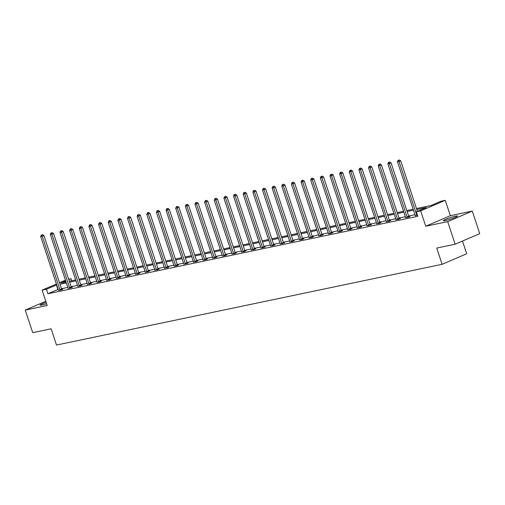 <?xml version="1.0" encoding="UTF-8"?>
<svg xmlns="http://www.w3.org/2000/svg" width="505" height="505" viewBox="0 0 505 505"><rect width="100%" height="100%" fill="white"/><g stroke="black" fill="none" stroke-linecap="round" stroke-linejoin="round"><path stroke-width="0.76" d="M455.592 216.146A7.455 0.739 -18.3 0 0 447.708 218.532A7.455 0.739 -18.3 0 0 443.327 220.71A7.455 0.739 -18.3 0 0 445.221 220.59A7.455 0.739 -18.3 0 0 453.105 218.204A7.455 0.739 -18.3 0 0 457.479 216.026A7.455 0.739 -18.3 0 0 455.592 216.146M46.157 302.35A7.455 0.739 -18.3 0 0 40.053 305.14A7.455 0.739 -18.3 0 0 41.947 305.026A7.455 0.739 -18.3 0 0 46.618 303.745M416.486 208.546L430.967 205.516L440.941 201.236L445.265 200.334L420.665 210.882L416.341 211.791L426.308 207.511L416.802 209.499M450.34 215.679L425.74 226.234L447.689 221.638L455.15 244.212L479.75 233.657L472.282 211.084L450.34 215.679L445.265 200.334M462.498 241.055L466.702 253.769L442.102 264.317L56.509 345.048L51.138 328.799L32.718 332.656L25.25 310.083L47.192 305.487L42.117 290.141L56.402 284.012M68.667 279.183L71.041 278.684L68.813 279.637M71.723 280.73L71.041 278.684M447.689 221.638L472.282 211.084M45.797 301.27L25.25 310.083M58.189 289.409L47.937 293.746L417.831 216.304L416.341 211.791M414.977 214.713L408.652 216.033M405.332 216.727L399.013 218.053M395.693 218.747L389.368 220.073M386.047 220.767L379.728 222.093M376.408 222.787L370.083 224.113M366.763 224.807L360.437 226.133M357.117 226.827L350.798 228.146M347.478 228.841L341.153 230.166M337.832 230.861L331.514 232.186M328.193 232.881L321.868 234.206M318.548 234.901L312.223 236.226M308.902 236.921L302.583 238.246M299.263 238.941L292.938 240.26M289.618 240.954L283.299 242.28M279.978 242.974L273.653 244.3M270.333 244.994L264.008 246.32M260.687 247.014L254.368 248.34M251.048 249.034L244.723 250.36M241.403 251.054L235.084 252.374M231.763 253.068L225.438 254.394M222.118 255.088L215.793 256.414M212.472 257.108L206.154 258.434M202.833 259.128L196.508 260.454M193.188 261.148L186.869 262.474M183.549 263.168L177.223 264.487M173.903 265.182L167.578 266.507M164.258 267.202L157.939 268.527M154.618 269.222L148.293 270.547M144.973 271.242L138.654 272.567M135.334 273.262L129.009 274.587M125.688 275.282L119.363 276.601M116.043 277.295L109.724 278.621M106.403 279.315L100.078 280.641M96.758 281.335L90.439 282.661M87.119 283.356L80.794 284.681M77.473 285.375L71.148 286.701M67.828 287.395L61.509 288.715M58.441 290.274L61.162 289.92L62.828 289.207L61.825 289.416M68.087 288.254L70.807 287.9L72.468 287.187L71.47 287.395M77.726 286.234L80.453 285.88L82.113 285.167L81.109 285.382M87.371 284.214L90.092 283.861L91.759 283.154L90.755 283.362M97.017 282.2L99.737 281.847L101.398 281.134L100.4 281.342M106.656 280.18L109.377 279.827L111.043 279.113L110.039 279.322M116.302 278.16L119.022 277.807L120.682 277.093L119.685 277.302M125.941 276.14L128.668 275.787L130.328 275.073L129.324 275.282M135.586 274.12L138.307 273.767L139.973 273.053L138.97 273.268M145.232 272.1L147.952 271.747L149.613 271.04L148.615 271.248M154.871 270.087L157.592 269.733L159.258 269.02L158.254 269.228M164.516 268.067L167.237 267.713L168.897 267L167.9 267.208M174.156 266.047L176.883 265.693L178.543 264.98L177.539 265.188M183.801 264.027L186.522 263.673L188.182 262.96L187.185 263.168M193.447 262.007L196.167 261.653L197.827 260.94L196.83 261.154M203.086 259.987L205.806 259.633L207.473 258.926L206.469 259.134M212.731 257.973L215.452 257.619L217.112 256.906L216.115 257.114M222.37 255.953L225.097 255.599L226.758 254.886L225.754 255.094M232.016 253.933L234.737 253.579L236.397 252.866L235.399 253.074M241.661 251.913L244.382 251.559L246.042 250.846L245.045 251.054M251.301 249.893L254.021 249.539L255.688 248.826L254.684 249.041M260.946 247.873L263.667 247.519L265.327 246.812L264.33 247.021M270.585 245.859L273.312 245.506L274.973 244.792L273.969 245.001M280.231 243.839L282.952 243.486L284.612 242.772L283.614 242.981M289.876 241.819L292.597 241.466L294.257 240.752L293.26 240.961M299.515 239.799L302.236 239.446L303.903 238.732L302.899 238.941M309.161 237.779L311.882 237.426L313.542 236.712L312.544 236.927M318.8 235.759L321.527 235.406L323.187 234.699L322.184 234.907M328.446 233.746L331.166 233.392L332.827 232.679L331.829 232.887M338.091 231.726L340.812 231.372L342.472 230.659L341.475 230.867M347.73 229.706L350.451 229.352L352.118 228.639L351.114 228.847M357.376 227.686L360.097 227.332L361.757 226.619L360.759 226.827M367.015 225.666L369.742 225.312L371.402 224.599L370.399 224.813M376.661 223.646L379.381 223.292L381.041 222.585L380.044 222.793M386.306 221.632L389.027 221.278L390.687 220.565L389.69 220.773M395.945 219.612L398.666 219.258L400.332 218.545L399.329 218.753M405.591 217.592L408.311 217.238L409.972 216.525L408.974 216.733M415.23 215.572L417.502 215.313M425.74 226.234L420.665 210.882M47.937 293.746L46.447 289.232L42.117 290.141M455.15 244.212L436.73 248.069L442.102 264.317M65.707 280.969L61.073 282.958L66.022 281.923M69.343 281.228L75.662 279.903M78.982 279.208L85.307 277.883M88.627 277.188L94.953 275.869M98.273 275.168L104.592 273.849M107.912 273.154L114.237 271.829M117.558 271.135L123.877 269.809M127.197 269.114L133.522 267.789M136.842 267.094L143.167 265.769M146.488 265.075L152.807 263.755M156.127 263.055L162.452 261.735M165.773 261.041L172.091 259.715M175.412 259.021L181.737 257.695M185.057 257.001L191.382 255.675M194.703 254.981L201.022 253.655M204.342 252.961L210.667 251.641M213.987 250.941L220.306 249.621M223.627 248.927L229.952 247.601M233.272 246.907L239.597 245.582M242.918 244.887L249.236 243.561M252.557 242.867L258.882 241.541M262.202 240.847L268.521 239.528M271.841 238.827L278.167 237.508M281.487 236.813L287.812 235.488M291.132 234.793L297.451 233.468M300.772 232.773L307.097 231.448M310.417 230.753L316.736 229.428M320.056 228.733L326.381 227.414M329.702 226.713L336.027 225.394M339.347 224.7L345.666 223.374M348.987 222.68L355.312 221.354M358.632 220.66L364.951 219.334M368.271 218.64L374.596 217.314M377.917 216.62L384.242 215.3M387.562 214.6L393.881 213.28M397.201 212.586L403.527 211.26M406.847 210.566L413.166 209.24M59.508 282.68L65.429 280.136M56.693 284.896L46.447 289.232M413.481 210.2L407.163 211.519M403.842 212.214L397.517 213.539M394.197 214.234L387.878 215.559M384.558 216.254L378.232 217.579M374.912 218.274L368.587 219.599M365.266 220.294L358.948 221.613M355.627 222.314L349.302 223.633M345.982 224.327L339.663 225.653M336.343 226.347L330.017 227.673M326.697 228.367L320.372 229.693M317.052 230.387L310.733 231.713M307.412 232.407L301.087 233.727M297.767 234.427L291.448 235.747M288.128 236.441L281.803 237.767M278.482 238.461L272.157 239.787M268.837 240.481L262.518 241.807M259.198 242.501L252.872 243.827M249.552 244.521L243.233 245.84M239.913 246.535L233.588 247.86M230.267 248.555L223.942 249.88M220.622 250.575L214.303 251.9M210.983 252.595L204.658 253.92M201.337 254.615L195.018 255.94M191.698 256.635L185.373 257.954M182.052 258.648L175.727 259.974M172.407 260.668L166.088 261.994M162.768 262.688L156.443 264.014M153.122 264.708L146.803 266.034M143.483 266.728L137.158 268.054M133.838 268.748L127.512 270.068M124.192 270.762L117.873 272.088M114.553 272.782L108.228 274.108M104.907 274.802L98.589 276.128M95.268 276.822L88.943 278.148M85.623 278.842L79.298 280.168M75.977 280.862L69.658 282.181M66.338 282.876L60.013 284.201M57.911 289.472L56.415 284.959M59.925 289.674L61.591 288.967L43.91 235.513L42.25 236.226L59.925 289.674A0.953 0.625 -113.2 0 0 60.082 290.003L60.164 290.129M41.896 234.939L42.565 234.648L41.277 235.065L41.896 234.939L42.25 236.226L40.703 236.548L58.384 290.003A0.953 0.625 -113.2 0 1 58.447 290.35L58.454 290.489M61.591 288.967A0.953 0.625 -113.2 0 0 61.749 289.289L61.938 289.586M43.91 235.513L42.565 234.648M41.277 235.065L40.703 236.548M69.57 287.661L71.23 286.947L53.555 233.493L51.895 234.206L69.57 287.661A0.953 0.625 -113.2 0 0 69.728 287.989L69.81 288.109M51.542 232.919L52.204 232.635L50.923 233.045L51.542 232.919L51.895 234.206L50.349 234.528L68.023 287.983A0.953 0.625 -113.2 0 1 68.093 288.33L68.099 288.469M71.23 286.947A0.953 0.625 -113.2 0 0 71.388 287.276L71.577 287.572M53.555 233.493L52.204 232.635M50.923 233.045L50.349 234.528M79.216 285.641L80.876 284.927L63.201 231.473L61.534 232.186L79.216 285.641A0.953 0.625 -113.2 0 0 79.367 285.969L79.449 286.089M61.181 230.899L61.85 230.615L60.562 231.025L61.181 230.899L61.534 232.186L59.994 232.515L77.669 285.963A0.953 0.625 -113.2 0 1 77.732 286.31L77.745 286.449M80.876 284.927A0.953 0.625 -113.2 0 0 81.034 285.256L81.223 285.552M63.201 231.473L61.85 230.615M60.562 231.025L59.994 232.515M88.855 283.621L90.521 282.907L72.84 229.459L71.18 230.173L88.855 283.621A0.953 0.625 -113.2 0 0 89.013 283.949L89.095 284.075M70.826 228.879L71.489 228.595L70.208 229.011L70.826 228.879L71.18 230.173L69.633 230.495L87.308 283.943A0.953 0.625 -113.2 0 1 87.378 284.29L87.384 284.429M90.521 282.907A0.953 0.625 -113.2 0 0 90.673 283.236L90.868 283.532M72.84 229.459L71.489 228.595M70.208 229.011L69.633 230.495M98.5 281.601L100.16 280.887L82.485 227.439L80.825 228.153L98.5 281.601A0.953 0.625 -113.2 0 0 98.658 281.929L98.734 282.055M80.472 226.859L81.135 226.575L79.853 226.991L80.472 226.859L80.825 228.153L79.279 228.475L96.954 281.923A0.953 0.625 -113.2 0 1 97.023 282.27L97.029 282.409M100.16 280.887A0.953 0.625 -113.2 0 0 100.318 281.216L100.508 281.512M82.485 227.439L81.135 226.575M79.853 226.991L79.279 228.475M108.139 279.581L109.806 278.867L92.125 225.419L90.464 226.133L108.139 279.581A0.953 0.625 -113.2 0 0 108.297 279.909L108.379 280.035M90.111 224.839L90.774 224.555L89.492 224.971L90.111 224.839L90.464 226.133L88.918 226.455L106.599 279.909A0.953 0.625 -113.2 0 1 106.662 280.25L106.669 280.395M109.806 278.867A0.953 0.625 -113.2 0 0 109.957 279.196L110.153 279.492M92.125 225.419L90.774 224.555M89.492 224.971L88.918 226.455M117.785 277.561L119.445 276.854L101.77 223.399L100.11 224.113L117.785 277.561A0.953 0.625 -113.2 0 0 117.943 277.889L118.025 278.015M99.756 222.825L100.419 222.535L99.138 222.951L99.756 222.825L100.11 224.113L98.563 224.435L116.238 277.889A0.953 0.625 -113.2 0 1 116.308 278.236L116.314 278.375M119.445 276.854A0.953 0.625 -113.2 0 0 119.603 277.176L119.792 277.472M101.77 223.399L100.419 222.535M99.138 222.951L98.563 224.435M127.43 275.547L129.091 274.834L111.416 221.379L109.749 222.093L127.43 275.547A0.953 0.625 -113.2 0 0 127.582 275.875L127.664 275.995M109.396 220.805L110.065 220.521L108.777 220.931L109.396 220.805L109.749 222.093L108.209 222.415L125.884 275.869A0.953 0.625 -113.2 0 1 125.947 276.216L125.96 276.355M129.091 274.834A0.953 0.625 -113.2 0 0 129.248 275.162L129.438 275.459M111.416 221.379L110.065 220.521M108.777 220.931L108.209 222.415M137.07 273.527L138.736 272.814L121.055 219.359L119.395 220.073L137.07 273.527A0.953 0.625 -113.2 0 0 137.227 273.855L137.31 273.975M119.041 218.785L119.704 218.501L118.422 218.911L119.041 218.785L119.395 220.073L117.848 220.401L135.523 273.849A0.953 0.625 -113.2 0 1 135.593 274.196L135.599 274.335M138.736 272.814A0.953 0.625 -113.2 0 0 138.888 273.142L139.083 273.439M121.055 219.359L119.704 218.501M118.422 218.911L117.848 220.401M146.715 271.507L148.375 270.794L130.7 217.346L129.04 218.059L146.715 271.507A0.953 0.625 -113.2 0 0 146.873 271.835L146.949 271.961M128.687 216.765L129.349 216.481L128.068 216.898L128.687 216.765L129.04 218.059L127.494 218.381L145.169 271.829A0.953 0.625 -113.2 0 1 145.238 272.176L145.244 272.315M148.375 270.794A0.953 0.625 -113.2 0 0 148.533 271.122L148.722 271.419M130.7 217.346L129.349 216.481M128.068 216.898L127.494 218.381M156.354 269.487L158.021 268.774L140.339 215.326L138.679 216.039L156.354 269.487A0.953 0.625 -113.2 0 0 156.512 269.815L156.594 269.941M138.326 214.745L138.989 214.461L137.707 214.877L138.326 214.745L138.679 216.039L137.133 216.361L154.814 269.809A0.953 0.625 -113.2 0 1 154.877 270.156L154.883 270.295M158.021 268.774A0.953 0.625 -113.2 0 0 158.172 269.102L158.368 269.399M140.339 215.326L138.989 214.461M137.707 214.877L137.133 216.361M166 267.467L167.66 266.754L149.985 213.306L148.325 214.019L166 267.467A0.953 0.625 -113.2 0 0 166.158 267.795L166.233 267.921M147.971 212.725L148.634 212.441L147.353 212.857L147.971 212.725L148.325 214.019L146.778 214.341L164.453 267.795A0.953 0.625 -113.2 0 1 164.523 268.136L164.529 268.281M167.66 266.754A0.953 0.625 -113.2 0 0 167.818 267.082L168.007 267.379M149.985 213.306L148.634 212.441M147.353 212.857L146.778 214.341M175.645 265.447L177.305 264.74L159.63 211.286L157.964 211.999L175.645 265.447A0.953 0.625 -113.2 0 0 175.797 265.775L175.879 265.901M157.611 210.711L158.28 210.421L156.992 210.838L157.611 210.711L157.964 211.999L156.424 212.321L174.099 265.775A0.953 0.625 -113.2 0 1 174.162 266.122L174.174 266.261M177.305 264.74A0.953 0.625 -113.2 0 0 177.463 265.062L177.653 265.359M159.63 211.286L158.28 210.421M156.992 210.838L156.424 212.321M185.284 263.433L186.951 262.72L169.27 209.266L167.609 209.979L185.284 263.433A0.953 0.625 -113.2 0 0 185.442 263.761L185.524 263.881M167.256 208.691L167.919 208.407L166.637 208.817L167.256 208.691L167.609 209.979L166.063 210.301L183.738 263.755A0.953 0.625 -113.2 0 1 183.807 264.102L183.814 264.241M186.951 262.72A0.953 0.625 -113.2 0 0 187.102 263.048L187.298 263.345M169.27 209.266L167.919 208.407M166.637 208.817L166.063 210.301M194.93 261.413L196.59 260.7L178.915 207.246L177.255 207.959L194.93 261.413A0.953 0.625 -113.2 0 0 195.088 261.741L195.164 261.861M176.901 206.671L177.564 206.387L176.283 206.798L176.901 206.671L177.255 207.959L175.708 208.287L193.383 261.735A0.953 0.625 -113.2 0 1 193.453 262.082L193.459 262.221M196.59 260.7A0.953 0.625 -113.2 0 0 196.748 261.028L196.937 261.325M178.915 207.246L177.564 206.387M176.283 206.798L175.708 208.287M204.569 259.393L206.236 258.68L188.554 205.232L186.894 205.945L204.569 259.393A0.953 0.625 -113.2 0 0 204.727 259.721L204.809 259.848M186.541 204.651L187.203 204.367L185.922 204.784L186.541 204.651L186.894 205.945L185.348 206.267L203.029 259.715A0.953 0.625 -113.2 0 1 203.092 260.062L203.098 260.201M206.236 258.68A0.953 0.625 -113.2 0 0 206.387 259.008L206.583 259.305M188.554 205.232L187.203 204.367M185.922 204.784L185.348 206.267M214.215 257.373L215.875 256.66L198.2 203.212L196.54 203.925L214.215 257.373A0.953 0.625 -113.2 0 0 214.373 257.702L214.448 257.828M196.186 202.631L196.849 202.347L195.568 202.764L196.186 202.631L196.54 203.925L194.993 204.247L212.668 257.695A0.953 0.625 -113.2 0 1 212.738 258.042L212.744 258.181M215.875 256.66A0.953 0.625 -113.2 0 0 216.033 256.988L216.222 257.285M198.2 203.212L196.849 202.347M195.568 202.764L194.993 204.247M223.86 255.353L225.52 254.64L207.845 201.192L206.179 201.905L223.86 255.353A0.953 0.625 -113.2 0 0 224.012 255.681L224.094 255.808M205.825 200.611L206.494 200.327L205.207 200.744L205.825 200.611L206.179 201.905L204.632 202.227L222.314 255.681A0.953 0.625 -113.2 0 1 222.377 256.022L222.389 256.168M225.52 254.64A0.953 0.625 -113.2 0 0 225.678 254.968L225.868 255.265M207.845 201.192L206.494 200.327M205.207 200.744L204.632 202.227M233.499 253.333L235.166 252.626L217.485 199.172L215.824 199.885L233.499 253.333A0.953 0.625 -113.2 0 0 233.657 253.661L233.739 253.788M215.471 198.598L216.134 198.307L214.852 198.724L215.471 198.598L215.824 199.885L214.278 200.207L231.953 253.661A0.953 0.625 -113.2 0 1 232.022 254.009L232.029 254.148M235.166 252.626A0.953 0.625 -113.2 0 0 235.317 252.948L235.513 253.245M217.485 199.172L216.134 198.307M214.852 198.724L214.278 200.207M243.145 251.32L244.805 250.606L227.13 197.152L225.464 197.865L243.145 251.32A0.953 0.625 -113.2 0 0 243.303 251.648L243.378 251.768M225.116 196.578L225.779 196.293L224.498 196.704L225.116 196.578L225.464 197.865L223.923 198.187L241.598 251.641A0.953 0.625 -113.2 0 1 241.668 251.989L241.674 252.128M244.805 250.606A0.953 0.625 -113.2 0 0 244.963 250.934L245.152 251.231M227.13 197.152L225.779 196.293M224.498 196.704L223.923 198.187M252.784 249.3L254.451 248.586L236.769 195.132L235.109 195.845L252.784 249.3A0.953 0.625 -113.2 0 0 252.942 249.628L253.024 249.748M234.756 194.558L235.418 194.273L234.137 194.684L234.756 194.558L235.109 195.845L233.562 196.174L251.244 249.621A0.953 0.625 -113.2 0 1 251.307 249.969L251.313 250.108M254.451 248.586A0.953 0.625 -113.2 0 0 254.602 248.914L254.798 249.211M236.769 195.132L235.418 194.273M234.137 194.684L233.562 196.174M262.43 247.28L264.09 246.566L246.415 193.118L244.755 193.832L262.43 247.28A0.953 0.625 -113.2 0 0 262.587 247.608L262.663 247.734M244.401 192.538L245.064 192.254L243.782 192.67L244.401 192.538L244.755 193.832L243.208 194.154L260.883 247.601A0.953 0.625 -113.2 0 1 260.952 247.949L260.959 248.088M264.09 246.566A0.953 0.625 -113.2 0 0 264.248 246.894L264.437 247.191M246.415 193.118L245.064 192.254M243.782 192.67L243.208 194.154M272.075 245.26L273.735 244.546L256.06 191.098L254.394 191.812L272.075 245.26A0.953 0.625 -113.2 0 0 272.227 245.588L272.309 245.714M254.04 190.518L254.709 190.233L253.422 190.65L254.04 190.518L254.394 191.812L252.847 192.134L270.529 245.582A0.953 0.625 -113.2 0 1 270.592 245.929L270.604 246.068M273.735 244.546A0.953 0.625 -113.2 0 0 273.893 244.875L274.082 245.171M256.06 191.098L254.709 190.233M253.422 190.65L252.847 192.134M281.714 243.24L283.381 242.526L265.699 189.078L264.039 189.792L281.714 243.24A0.953 0.625 -113.2 0 0 281.872 243.568L281.954 243.694M263.686 188.498L264.349 188.214L263.067 188.63L263.686 188.498L264.039 189.792L262.493 190.114L280.168 243.568A0.953 0.625 -113.2 0 1 280.237 243.909L280.243 244.054M283.381 242.526A0.953 0.625 -113.2 0 0 283.532 242.855L283.728 243.151M265.699 189.078L264.349 188.214M263.067 188.63L262.493 190.114M291.36 241.22L293.02 240.513L275.345 187.058L273.678 187.772L291.36 241.22A0.953 0.625 -113.2 0 0 291.518 241.548L291.593 241.674M273.331 186.484L273.994 186.193L272.713 186.61L273.331 186.484L273.678 187.772L272.138 188.094L289.813 241.548A0.953 0.625 -113.2 0 1 289.883 241.895L289.889 242.034M293.02 240.513A0.953 0.625 -113.2 0 0 293.178 240.834L293.367 241.131M275.345 187.058L273.994 186.193M272.713 186.61L272.138 188.094M300.999 239.206L302.665 238.493L284.984 185.038L283.324 185.752L300.999 239.206A0.953 0.625 -113.2 0 0 301.157 239.534L301.239 239.654M282.97 184.464L283.633 184.18L282.352 184.59L282.97 184.464L283.324 185.752L281.777 186.074L299.459 239.528A0.953 0.625 -113.2 0 1 299.522 239.875L299.528 240.014M302.665 238.493A0.953 0.625 -113.2 0 0 302.817 238.821L303.013 239.118M284.984 185.038L283.633 184.18M282.352 184.59L281.777 186.074M310.644 237.186L312.305 236.473L294.63 183.018L292.969 183.732L310.644 237.186A0.953 0.625 -113.2 0 0 310.802 237.514L310.878 237.634M292.616 182.444L293.279 182.16L291.997 182.57L292.616 182.444L292.969 183.732L291.423 184.06L309.098 237.508A0.953 0.625 -113.2 0 1 309.167 237.855L309.174 237.994M312.305 236.473A0.953 0.625 -113.2 0 0 312.462 236.801L312.652 237.097M294.63 183.018L293.279 182.16M291.997 182.57L291.423 184.06M320.29 235.166L321.95 234.453L304.275 181.005L302.609 181.718L320.29 235.166A0.953 0.625 -113.2 0 0 320.441 235.494L320.523 235.62M302.255 180.424L302.924 180.14L301.636 180.556L302.255 180.424L302.609 181.718L301.062 182.04L318.743 235.488A0.953 0.625 -113.2 0 1 318.807 235.835L318.819 235.974M321.95 234.453A0.953 0.625 -113.2 0 0 322.108 234.781L322.297 235.077M304.275 181.005L302.924 180.14M301.636 180.556L301.062 182.04M329.929 233.146L331.596 232.433L313.914 178.985L312.254 179.698L329.929 233.146A0.953 0.625 -113.2 0 0 330.087 233.474L330.169 233.6M311.901 178.404L312.563 178.12L311.282 178.536L311.901 178.404L312.254 179.698L310.708 180.02L328.383 233.468A0.953 0.625 -113.2 0 1 328.452 233.815L328.458 233.954M331.596 232.433A0.953 0.625 -113.2 0 0 331.747 232.761L331.943 233.057M313.914 178.985L312.563 178.12M311.282 178.536L310.708 180.02M339.575 231.126L341.235 230.413L323.56 176.965L321.893 177.678L339.575 231.126A0.953 0.625 -113.2 0 0 339.732 231.454L339.808 231.58M321.546 176.384L322.209 176.1L320.927 176.516L321.546 176.384L321.893 177.678L320.353 178L338.028 231.454A0.953 0.625 -113.2 0 1 338.098 231.795L338.104 231.94M341.235 230.413A0.953 0.625 -113.2 0 0 341.393 230.741L341.582 231.037M323.56 176.965L322.209 176.1M320.927 176.516L320.353 178M349.214 229.106L350.88 228.399L333.199 174.945L331.539 175.658L349.214 229.106A0.953 0.625 -113.2 0 0 349.372 229.434L349.454 229.56M331.185 174.37L331.848 174.08L330.567 174.496L331.185 174.37L331.539 175.658L329.992 175.98L347.674 229.434A0.953 0.625 -113.2 0 1 347.737 229.781L347.743 229.92M350.88 228.399A0.953 0.625 -113.2 0 0 351.032 228.721L351.227 229.024M333.199 174.945L331.848 174.08M330.567 174.496L329.992 175.98M358.859 227.092L360.519 226.379L342.844 172.925L341.184 173.638L358.859 227.092A0.953 0.625 -113.2 0 0 359.017 227.42L359.093 227.54M340.831 172.35L341.494 172.066L340.212 172.476L340.831 172.35L341.184 173.638L339.638 173.96L357.313 227.414A0.953 0.625 -113.2 0 1 357.382 227.761L357.388 227.9M360.519 226.379A0.953 0.625 -113.2 0 0 360.677 226.707L360.867 227.004M342.844 172.925L341.494 172.066M340.212 172.476L339.638 173.96M368.505 225.072L370.165 224.359L352.49 170.905L350.823 171.618L368.505 225.072A0.953 0.625 -113.2 0 0 368.656 225.4L368.738 225.527M350.47 170.33L351.139 170.046L349.851 170.456L350.47 170.33L350.823 171.618L349.277 171.946L366.958 225.394A0.953 0.625 -113.2 0 1 367.021 225.741L367.034 225.88M370.165 224.359A0.953 0.625 -113.2 0 0 370.323 224.687L370.512 224.984M352.49 170.905L351.139 170.046M349.851 170.456L349.277 171.946M378.144 223.052L379.804 222.339L362.129 168.891L360.469 169.604L378.144 223.052A0.953 0.625 -113.2 0 0 378.302 223.38L378.384 223.507M360.115 168.31L360.778 168.026L359.497 168.443L360.115 168.31L360.469 169.604L358.922 169.926L376.597 223.374A0.953 0.625 -113.2 0 1 376.667 223.721L376.673 223.86M379.804 222.339A0.953 0.625 -113.2 0 0 379.962 222.667L380.158 222.964M362.129 168.891L360.778 168.026M359.497 168.443L358.922 169.926M387.79 221.032L389.45 220.319L371.775 166.871L370.108 167.584L387.79 221.032A0.953 0.625 -113.2 0 0 387.947 221.36L388.023 221.487M369.761 166.29L370.424 166.006L369.142 166.423L369.761 166.29L370.108 167.584L368.568 167.906L386.243 221.354A0.953 0.625 -113.2 0 1 386.312 221.701L386.319 221.84M389.45 220.319A0.953 0.625 -113.2 0 0 389.608 220.647L389.797 220.944M371.775 166.871L370.424 166.006M369.142 166.423L368.568 167.906M397.429 219.012L399.095 218.299L381.414 164.851L379.754 165.564L397.429 219.012A0.953 0.625 -113.2 0 0 397.587 219.34L397.669 219.467M379.4 164.27L380.063 163.986L378.782 164.403L379.4 164.27L379.754 165.564L378.207 165.886L395.888 219.34A0.953 0.625 -113.2 0 1 395.952 219.681L395.958 219.827M399.095 218.299A0.953 0.625 -113.2 0 0 399.247 218.627L399.442 218.924M381.414 164.851L380.063 163.986M378.782 164.403L378.207 165.886M407.074 216.992L408.734 216.285L391.059 162.831L389.399 163.544L407.074 216.992A0.953 0.625 -113.2 0 0 407.232 217.32L407.308 217.447M389.046 162.257L389.709 161.966L388.427 162.383L389.046 162.257L389.399 163.544L387.853 163.866L405.528 217.32A0.953 0.625 -113.2 0 1 405.597 217.668L405.603 217.806M408.734 216.285A0.953 0.625 -113.2 0 0 408.892 216.607L409.082 216.91M391.059 162.831L389.709 161.966M388.427 162.383L387.853 163.866M417.408 211.33L400.705 160.811L399.038 161.524L416.72 214.978A0.953 0.625 -113.2 0 0 416.871 215.307L416.953 215.427M398.685 160.237L399.354 159.952L398.066 160.363L398.685 160.237L399.038 161.524L397.492 161.852L415.173 215.3A0.953 0.625 -113.2 0 1 415.236 215.648L415.249 215.786M400.705 160.811L399.354 159.952M398.066 160.363L397.492 161.852M60.082 290.003L61.749 289.289M69.728 287.989L71.388 287.276M79.367 285.969L81.034 285.256M89.013 283.949L90.673 283.236M98.658 281.929L100.318 281.216M108.297 279.909L109.957 279.196M117.943 277.889L119.603 277.176M127.582 275.875L129.248 275.162M137.227 273.855L138.888 273.142M146.873 271.835L148.533 271.122M156.512 269.815L158.172 269.102M166.158 267.795L167.818 267.082M175.797 265.775L177.463 265.062M185.442 263.761L187.102 263.048M195.088 261.741L196.748 261.028M204.727 259.721L206.387 259.008M214.373 257.702L216.033 256.988M224.012 255.681L225.678 254.968M233.657 253.661L235.317 252.948M243.303 251.648L244.963 250.934M252.942 249.628L254.602 248.914M262.587 247.608L264.248 246.894M272.227 245.588L273.893 244.875M281.872 243.568L283.532 242.855M291.518 241.548L293.178 240.834M301.157 239.534L302.817 238.821M310.802 237.514L312.462 236.801M320.441 235.494L322.108 234.781M330.087 233.474L331.747 232.761M339.732 231.454L341.393 230.741M349.372 229.434L351.032 228.721M359.017 227.42L360.677 226.707M368.656 225.4L370.323 224.687M378.302 223.38L379.962 222.667M387.947 221.36L389.608 220.647M397.587 219.34L399.247 218.627M407.232 217.32L408.892 216.607M416.72 214.978L417.307 214.72M416.871 215.307L417.42 215.067"/></g></svg>
